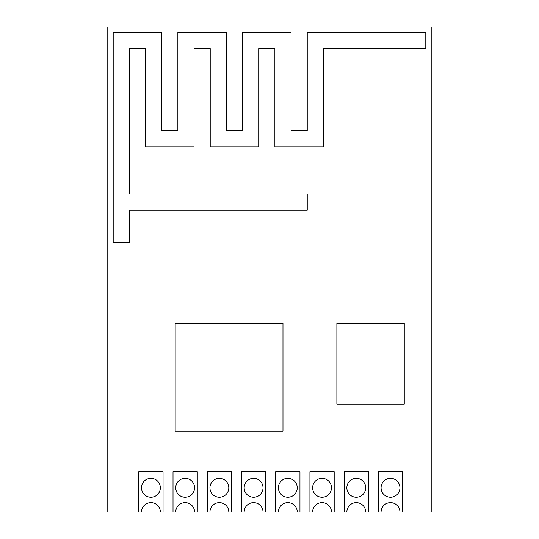 <?xml version="1.0" encoding="UTF-8"?>
<svg xmlns="http://www.w3.org/2000/svg" width="539" height="539" viewBox="0 0 539 539"><rect width="100%" height="100%" fill="white"/><g stroke="black" fill="none" stroke-linecap="round" stroke-linejoin="round"><path stroke-width="0.81" d="M404.25 404.25L404.25 323.4L336.875 323.4L336.875 404.25L404.25 404.25M282.975 431.2L282.975 323.4L175.175 323.4L175.175 431.2L282.975 431.2M161.7 32.34L113.19 32.34L113.19 242.55L129.36 242.55L129.36 210.21L307.23 210.21L307.23 194.04L129.36 194.04L129.36 48.51L145.53 48.51L145.53 146.877L194.04 146.877L194.04 48.51L210.21 48.51L210.21 146.877L258.72 146.877L258.72 48.51L274.89 48.51L274.89 146.877L323.4 146.877L323.4 48.51L425.81 48.51L425.81 32.34L307.23 32.34L307.23 130.707L291.06 130.707L291.06 32.34L242.55 32.34L242.55 130.707L226.38 130.707L226.38 32.34L177.87 32.34L177.87 130.707L161.7 130.707L161.7 32.34M381.073 487.795A9.432 9.432 0 0 0 395.222 495.961A9.432 9.432 0 0 0 395.222 479.629A9.432 9.432 0 0 0 381.073 487.795M399.938 512.05A9.432 9.432 0 0 0 390.505 502.617A9.432 9.432 0 0 0 381.073 512.05L378.378 512.05L378.378 471.625L402.633 471.625L402.633 512.05L399.938 512.05M346.846 487.795A9.432 9.432 0 0 0 360.995 495.961A9.432 9.432 0 0 0 360.995 479.629A9.432 9.432 0 0 0 346.846 487.795M365.711 512.05A9.432 9.432 0 0 0 356.279 502.617A9.432 9.432 0 0 0 346.846 512.05L344.151 512.05L344.151 471.625L368.406 471.625L368.406 512.05L365.711 512.05M312.62 487.795A9.432 9.432 0 0 0 326.769 495.961A9.432 9.432 0 0 0 326.769 479.629A9.432 9.432 0 0 0 312.62 487.795M331.485 512.05A9.432 9.432 0 0 0 322.053 502.617A9.432 9.432 0 0 0 312.62 512.05L309.925 512.05L309.925 471.625L334.18 471.625L334.18 512.05L331.485 512.05M278.393 487.795A9.432 9.432 0 0 0 292.542 495.961A9.432 9.432 0 0 0 292.542 479.629A9.432 9.432 0 0 0 278.393 487.795M297.258 512.05A9.432 9.432 0 0 0 287.826 502.617A9.432 9.432 0 0 0 278.393 512.05L275.698 512.05L275.698 471.625L299.953 471.625L299.953 512.05L297.258 512.05M244.167 487.795A9.432 9.432 0 0 0 258.316 495.961A9.432 9.432 0 0 0 258.316 479.629A9.432 9.432 0 0 0 244.167 487.795M263.032 512.05A9.432 9.432 0 0 0 253.599 502.617A9.432 9.432 0 0 0 244.167 512.05L241.472 512.05L241.472 471.625L265.727 471.625L265.727 512.05L263.032 512.05M209.941 487.795A9.432 9.432 0 0 0 224.089 495.961A9.432 9.432 0 0 0 224.089 479.629A9.432 9.432 0 0 0 209.941 487.795M228.805 512.05A9.432 9.432 0 0 0 219.373 502.617A9.432 9.432 0 0 0 209.941 512.05L207.245 512.05L207.245 471.625L231.5 471.625L231.5 512.05L228.805 512.05M175.714 487.795A9.432 9.432 0 0 0 189.863 495.961A9.432 9.432 0 0 0 189.863 479.629A9.432 9.432 0 0 0 175.714 487.795M194.579 512.05A9.432 9.432 0 0 0 185.147 502.617A9.432 9.432 0 0 0 175.714 512.05L173.019 512.05L173.019 471.625L197.274 471.625L197.274 512.05L194.579 512.05M163.047 512.05L160.352 512.05A9.432 9.432 0 0 0 150.92 502.617A9.432 9.432 0 0 0 141.487 512.05L138.792 512.05L138.792 471.625L163.047 471.625L163.047 512.05L173.019 512.05M197.274 512.05L207.245 512.05M231.5 512.05L241.472 512.05M265.727 512.05L275.698 512.05M299.953 512.05L309.925 512.05M334.18 512.05L344.151 512.05M368.406 512.05L378.378 512.05M402.633 512.05L431.2 512.05L431.2 26.95L107.8 26.95L107.8 512.05L138.792 512.05M141.487 487.795A9.432 9.432 0 0 1 155.636 479.629A9.432 9.432 0 0 1 155.636 495.961A9.432 9.432 0 0 1 141.487 487.795"/></g></svg>
